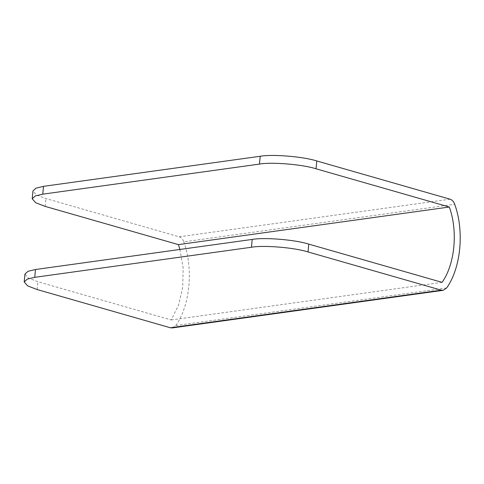 <?xml version="1.0" encoding="UTF-8"?>
<svg xmlns="http://www.w3.org/2000/svg" width="484" height="484" viewBox="0 0 484 484"><rect width="100%" height="100%" fill="white"/><g stroke="black" fill="none" stroke-linecap="round" stroke-linejoin="round"><path stroke-width="0.36" stroke-dasharray="2.42 1.81" d="M179.903 249.46L183.158 268.045L182.728 287.302L178.505 305.18L171.173 319.954L37.891 281.718L28.435 278.064L24.956 274.101M450.059 199.196L179.177 236.797L45.901 198.561L36.445 194.907L32.96 190.944M179.177 236.797C181.294 237.499 182.837 239.187 183.811 241.867L454.694 204.266M446.635 287.968L175.752 325.569L172.274 327.916M175.752 325.569C190.037 305.682 193.6 268.662 183.811 241.867M171.173 319.954L442.055 282.353M37.141 289.547L37.891 281.718M45.145 206.39L45.901 198.561"/><path stroke-width="0.73" d="M35.501 269.503L34.745 277.326L27.292 279.111L24.2 281.93L24.956 274.101L28.042 271.282L35.501 269.503L252.206 239.423C264.294 237.184 295.403 239.768 308.774 244.118L308.024 251.946C294.647 247.59 263.538 245.007 251.456 247.245L252.206 239.423M24.2 281.93L27.679 285.887L37.141 289.547L170.416 327.777L441.299 290.176L443.162 290.315L446.635 287.968C460.919 268.082 464.489 231.062 454.694 204.266C453.726 201.586 452.177 199.898 450.059 199.196L316.784 160.96L316.028 168.789C302.657 164.433 271.548 161.85 259.46 164.088L260.217 156.265C272.298 154.027 303.407 156.61 316.784 160.96M43.506 186.346L42.755 194.169L35.296 195.953L32.204 198.773L32.96 190.944L36.052 188.125L43.506 186.346L260.217 156.265M32.204 198.773L35.689 202.736L45.145 206.39L178.427 244.62L449.309 207.019C458.124 231.134 454.912 264.458 442.055 282.353L308.774 244.118M443.162 290.315L172.274 327.916L170.416 327.777M316.028 168.789L449.309 207.019M308.024 251.946L441.299 290.176M179.903 249.46L178.427 244.62M42.755 194.169L259.46 164.088M34.745 277.326L251.456 247.245"/></g></svg>
